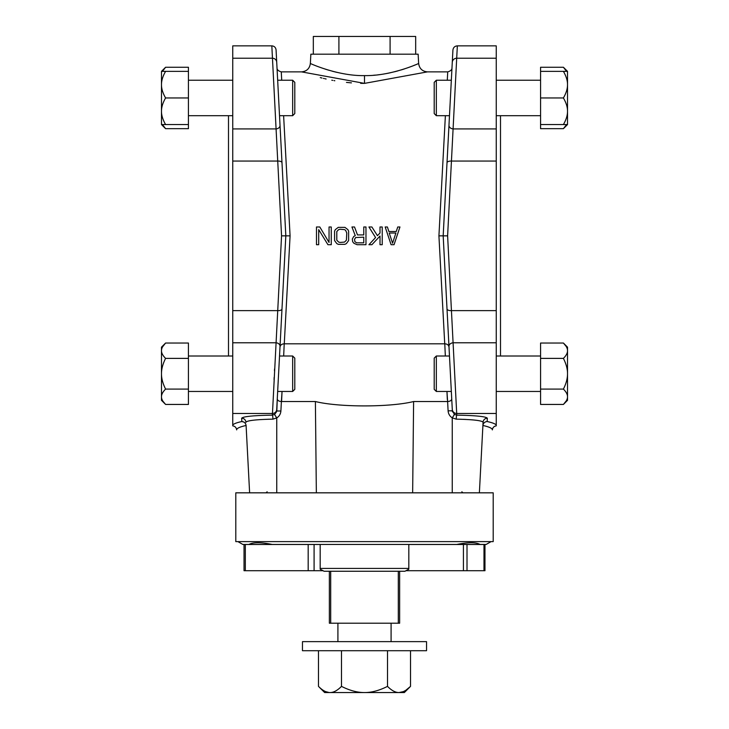 <?xml version="1.0" encoding="UTF-8"?>
<svg xmlns="http://www.w3.org/2000/svg" width="729" height="729" viewBox="0 0 729 729"><rect width="100%" height="100%" fill="white"/><g stroke="black" fill="none" stroke-linecap="round" stroke-linejoin="round"><path stroke-width="1.09" d="M483.983 570.725L483.983 544.49L484.967 544.49L484.967 570.725L405.953 570.725L404.959 571.254L408.823 569.185L408.823 568.42L320.177 568.42L320.177 569.185L324.041 571.254L323.047 570.725L244.033 570.725L244.033 544.49L320.177 544.49L320.177 568.42M483.983 544.49L408.823 544.49L408.823 568.42M491.073 541.62L486.161 544.454L242.839 544.454L237.927 541.62M493.205 541.62L235.795 541.62L235.795 492.831L493.205 492.831L493.205 541.62M283.617 115.692L290.078 235.85L285.823 235.85L280.027 346.302L276.637 411.001L280.893 411.001C280.647 413.999 279.271 416.305 276.756 417.917L272.91 419.157C256.225 419.494 247.231 420.515 245.919 422.209L245.928 422.373M246.092 425.472L246.092 425.472C239.741 426.893 236.597 428.36 236.643 429.891C236.597 428.36 239.741 426.893 246.092 425.472C245.7 423.102 244.279 421.79 241.846 421.526C236.816 422.629 233.781 423.777 232.751 424.971L232.751 425.854C235.039 426.228 236.342 427.577 236.643 429.891M249.619 492.831L246.101 425.618M267.889 419.257L272.91 419.157A4.256 0.529 -90.6 0 0 272.382 415.138C253.437 415.475 243.204 416.496 241.673 418.2A4.256 4.237 177 0 1 245.919 422.209M281.585 401.46L282.041 391.464L281.385 401.533L315.393 401.533C338.839 407.365 390.161 407.365 413.607 401.533L447.615 401.533L446.959 391.464L447.324 399.492M479.381 492.831L483.081 422.209C481.787 420.524 472.839 419.503 456.236 419.157L461.357 419.266M463.298 419.33L465.804 419.439M486.808 418.227A4.256 4.237 -177 0 0 483.081 422.209L482.899 425.618M452.919 50.073L452.272 62.412L452.919 50.073C453.283 47.494 454.759 46.091 457.347 45.854L496.249 45.854L496.249 425.854C493.961 426.228 492.658 427.577 492.357 429.891C492.403 428.36 489.259 426.893 482.908 425.472C483.3 423.102 484.721 421.79 487.154 421.526L487.327 418.2C485.824 416.505 475.636 415.484 456.782 415.138L454.468 414.446L452.354 410.828L443.177 235.85L438.922 235.85M496.249 413.471L456.7 413.471L456.782 415.138A4.256 0.547 -89.3 0 0 456.236 419.157L452.244 417.845C449.729 416.204 448.353 413.862 448.098 410.828L447.615 401.533C450.03 401.378 451.406 400.531 451.734 398.982L450.303 371.772M412.65 492.831L413.607 401.533M316.35 492.831L315.393 401.533M276.51 411.858L274.569 414.5L271.853 415.147M285.148 248.589L285.823 235.85L276.072 49.909C275.717 47.431 274.304 46.082 271.826 45.854L232.751 45.854L232.751 424.971M285.057 221.233L285.823 235.85L281.558 235.85L272.382 415.138M281.558 235.85L271.826 45.854M274.551 368.983L274.469 370.861M274.159 377.367L274.058 379.672M272.491 413.042L272.473 413.471A4.256 4.237 -177 0 0 276.719 409.461L276.974 404.577M253.756 415.867L259.761 415.503M243.869 422.073L241.846 421.526L241.673 418.2M280.893 411.001L281.385 401.533C278.97 401.378 277.594 400.531 277.266 398.982L276.838 410.937M281.713 80.236L281.266 71.87C278.378 71.041 276.956 69.702 277.011 67.843M290.078 235.85L284.274 343.815C281.777 343.915 280.355 344.999 279.991 347.068L279.945 348.006M445.383 115.692L438.922 235.859L444.726 343.815L284.219 343.815L283.663 356.007M281.266 71.87L301.514 71.87L364.5 83.379L427.486 71.87L447.734 71.87L447.287 80.236M364.473 83.379L360.664 83.343M351.442 82.869L346.466 82.404M334.802 80.746L334.046 80.609M332.752 80.372L331.795 80.19M326.109 79.005L325.098 78.778M324.159 78.559L323.421 78.377M321.981 78.03L320.268 77.602M451.698 398.335L451.297 390.68M450.804 381.322L451.333 391.464L436.334 391.464L436.334 356.007L449.474 356.007M452.417 411.42L452.527 411.876M454.021 414.136L454.468 414.446L452.244 417.845L452.244 492.831M496.249 424.971C495.219 423.777 492.184 422.629 487.154 421.526M456.682 413.079L456.7 413.471A4.429 4.41 -3 0 1 452.272 409.288A4.429 4.41 -3 0 0 456.7 413.471L447.615 235.85L451.442 161.063A4.429 1.914 -177 0 0 447.014 162.749L443.177 235.85L447.615 235.85M447.515 318.491L449.073 348.198M449.009 347.086L447.296 314.336M447.141 311.474L446.622 301.533M450.404 373.74L451.333 391.464L450.404 373.74M449.611 358.468L449.483 356.153M445.337 356.007L444.781 343.815C447.214 343.915 448.627 344.999 449.009 347.068M279.936 348.098L283.617 277.767M277.266 398.982L276.993 404.212M284.674 257.756L284.237 266.039M232.751 161.063L277.74 161.063A4.256 1.841 -3 0 1 281.986 162.685L285.823 235.85L281.85 311.529M281.777 313.014L279.991 347.068M278.596 373.74L279.526 356.007L278.596 373.74M282.433 171.306L281.777 158.785M281.713 157.573L281.604 155.477M281.458 152.561L281.102 145.8M280.747 139.13L280.437 133.134M280.127 127.21L280.027 125.397A4.256 3.299 -3 0 1 275.781 128.924L232.751 128.924M279.234 110.279L277.02 67.915M277.002 67.669L276.719 62.238A4.256 4.237 -3 0 0 272.473 58.229L232.751 58.229M277.667 80.236L278.341 93.184L277.667 80.236L292.666 80.236L292.666 115.692L279.526 115.692M278.596 97.959L277.667 80.236L278.596 97.959M278.15 382.169L278.077 383.591M277.658 391.528L277.412 396.212M292.666 80.236L294.798 82.359L294.798 113.56L292.666 115.692M279.526 356.007L292.666 356.007L292.666 391.464L277.667 391.464M292.666 356.007L294.798 358.139L294.798 389.341L292.666 391.464M452.354 410.828L448.098 410.828M487.327 418.2A4.256 4.237 3 0 0 483.081 422.209M451.187 83.115L448.882 127.074M448.563 133.115L448.253 139.102M447.907 145.736L447.551 152.47M447.141 160.234L446.558 171.361M496.249 58.229L456.7 58.229A4.429 4.41 -177 0 0 452.272 62.412L443.177 235.85L447.014 308.95A4.429 1.914 -3 0 0 451.442 310.636L496.249 310.636M457.347 45.854L456.7 58.229A4.429 4.41 -177 0 0 452.272 62.412L451.98 67.906M451.916 69.127L451.889 69.765M450.795 90.606L451.333 80.236L436.334 80.236L436.334 115.692L449.474 115.692M456.7 58.229L451.442 161.063L496.249 161.063M436.334 115.692L434.202 113.56L434.202 82.359L436.334 80.236M436.334 391.464L434.202 389.341L434.202 358.139L436.334 356.007M500.504 115.692L500.504 356.007M228.496 115.692L228.496 356.007M566.105 346.33L563.408 343.031L540.572 343.031L540.572 404.44L563.408 404.44L566.36 400.731M567.517 396.831L567.517 400.33L563.408 404.44C566.178 401.697 567.545 399.137 567.517 396.767L567.517 373.74C567.545 378.469 566.178 383.591 563.408 389.095C566.187 391.865 567.563 394.425 567.517 396.767M563.408 358.386C566.178 355.634 567.545 353.073 567.517 350.713C567.563 348.362 566.187 345.81 563.408 343.031L567.517 347.15L567.517 373.74C567.563 369.047 566.187 363.935 563.408 358.386L540.572 358.386M540.572 389.095L563.408 389.095M540.572 115.692L496.249 115.692M540.572 80.236L496.249 80.236M566.105 70.549L563.408 67.259L540.572 67.259L540.572 124.55L567.517 124.55L563.408 128.668L566.36 124.951M540.572 97.959L563.408 97.959C566.187 102.762 567.563 107.199 567.517 111.255C567.545 115.355 566.178 119.784 563.408 124.55M540.572 71.369L567.517 71.369L567.517 124.55M563.408 71.369C566.187 76.171 567.563 80.6 567.517 84.664C567.545 88.765 566.178 93.194 563.408 97.959M540.572 124.55L540.572 128.668L563.408 128.668L566.579 124.55M567.517 71.369L563.408 67.259L566.579 71.369M394.043 244.716L391.09 244.716L385.185 226.983L387.4 226.983L388.876 231.512L396.266 231.512L397.742 226.983L399.957 226.983L394.043 244.716M389.24 233.025L392.567 243.204L395.893 233.025L389.24 233.025M380.009 233.025L380.009 226.983L382.224 226.983L382.224 244.716L380.009 244.716L380.009 236.041L371.89 244.716L368.929 244.716L375.581 237.545L368.929 226.983L371.89 226.983L377.431 235.658L380.009 233.025M357.483 234.911L363.762 234.911L363.762 226.983L365.976 226.983L365.976 244.716L357.11 244.716L353.793 243.204L352.681 241.7L352.317 239.057L353.793 236.415L355.269 235.658L351.943 226.983L354.531 226.983L357.483 234.911M363.762 237.171L355.634 237.545L354.531 239.431L354.895 241.7L356.745 242.83L363.762 242.83L363.762 237.171M344.926 244.333L338.274 244.333L336.798 243.586L334.584 240.561L334.584 231.139L335.322 229.626L338.274 227.366L344.926 227.366L347.879 229.626L348.617 231.139L348.617 240.561L346.403 243.586L344.926 244.333M340.124 242.447L344.553 242.074L346.403 240.187L346.776 233.025L345.664 230.382L344.553 229.626L340.124 229.252L338.648 229.626L336.798 231.512L336.798 240.187L338.648 242.074L340.124 242.447M329.043 242.447L329.043 226.983L331.258 226.983L331.258 244.716L327.941 244.716L318.701 229.626L318.701 244.716L316.486 244.716L316.486 226.983L319.812 226.983L329.043 242.447M336.707 72.326L332.278 71.214M328.752 70.212L325.152 69.091M364.5 75.606C337.254 76.19 308.613 62.767 310.363 63.469C308.631 62.776 337.245 76.19 364.5 75.606C391.746 76.19 420.387 62.767 418.637 63.469C420.369 62.776 391.755 76.19 364.5 75.606L364.5 83.379M415.211 64.917L413.562 65.583M410.855 66.631L407.611 67.815M404.249 68.963L401.315 69.893M397.834 70.904L394.507 71.788M390.297 72.772L389.833 72.873M389.286 72.991L386.288 73.583M379.627 74.631L377.968 74.832M375.417 75.096L373.53 75.26M427.486 71.87C422.319 71.406 419.375 68.599 418.637 63.469L418.145 54.174L310.855 54.174L310.363 63.469C309.625 68.599 306.681 71.406 301.514 71.87M313.324 54.174L313.324 36.45L415.676 36.45L415.676 54.174M338.912 54.174L338.912 36.45M390.088 54.174L390.088 36.45M162.904 401.178L165.592 404.44L188.428 404.44L188.428 343.031L165.592 343.031L162.64 346.749M188.428 389.095L165.592 389.095C162.813 383.545 161.437 378.433 161.483 373.74C161.455 369.011 162.822 363.889 165.592 358.386C162.813 355.615 161.437 353.055 161.483 350.713L161.483 347.15L165.592 343.031C162.822 345.783 161.455 348.344 161.483 350.713L161.483 396.767C161.455 394.398 162.822 391.847 165.592 389.095M161.483 396.767L161.483 400.33L165.592 404.44C162.813 401.67 161.437 399.109 161.483 396.767L161.492 397.159M188.428 358.386L165.592 358.386M188.428 80.236L232.751 80.236M188.428 115.692L232.751 115.692M162.895 125.379L165.592 128.668L188.428 128.668L188.428 71.369L161.483 71.369L165.592 67.259L162.64 70.968M188.428 97.959L165.592 97.959C162.813 93.157 161.437 88.728 161.483 84.664C161.455 80.564 162.822 76.135 165.592 71.369M188.428 124.55L161.483 124.55L161.483 71.369M165.592 124.55C162.813 119.747 161.437 115.319 161.483 111.255C161.455 107.154 162.822 102.725 165.592 97.959M188.428 71.369L188.428 67.259L165.592 67.259L162.421 71.369M161.483 120.987L161.483 111.255M161.483 124.55L165.592 128.668L162.421 124.55M188.428 391.464L232.751 391.464L188.428 391.464M248.935 544.454C253.072 542.203 260.827 542.203 272.199 544.454M456.801 544.454C468.182 542.203 475.937 542.203 480.065 544.454M404.959 571.254L324.041 571.254M302.48 641.638L426.547 641.638L426.547 650.715L302.453 650.715L302.48 641.638M387.509 650.715L387.509 686.381C379.198 690.563 371.526 692.614 364.5 692.55C357.41 692.596 349.738 690.545 341.491 686.381C337.336 690.563 333.499 692.614 329.991 692.55C326.437 692.596 322.61 690.545 318.482 686.381L318.482 650.715M341.491 650.715L341.491 686.381M410.518 650.715L410.518 686.381C406.363 690.563 402.526 692.614 399.009 692.55C395.464 692.596 391.628 690.545 387.509 686.381M405.807 690.299L410.518 686.381L404.349 692.55L399.009 692.55L403.347 691.621M403.574 691.52L405.552 690.463M325.663 691.621L328.952 692.495M329.909 692.55L324.651 692.55L318.482 686.381M399.009 692.55L329.991 692.55M329.362 571.254L329.362 623.204L399.638 623.204L399.638 571.254L399.638 623.204M330.702 623.204L330.702 571.254M398.298 623.204L398.298 571.254M276.756 492.831L276.756 417.917L274.569 414.5M232.751 413.471L272.473 413.471M232.751 342.776L275.781 342.776A4.256 3.299 -177 0 1 280.027 346.302M232.751 310.636L277.74 310.636A4.256 1.841 -177 0 0 281.986 309.014M496.249 342.776L453.402 342.776A4.429 3.435 -3 0 0 448.982 346.448M496.249 128.924L453.402 128.924A4.429 3.435 -177 0 1 448.982 125.251L447.014 162.749M245.327 570.725L245.327 544.49M308.176 570.725L308.176 544.49M314.09 570.725L314.09 544.49M467.007 544.49L467.007 570.725M463.425 544.49L463.425 570.725M451.105 387.044L451.178 388.402M444.799 266.696L447.15 311.575M281.986 162.685L280.027 125.397M284.884 253.61L285.804 236.041M447.734 71.87C450.622 71.041 452.044 69.702 451.989 67.843M451.297 81.056L450.158 102.716M461.858 491.765L462.924 492.831M267.142 491.765L266.076 492.831M540.572 391.464L496.249 391.464M540.572 356.007L496.249 356.007M188.428 356.007L232.751 356.007M391.09 641.638L391.09 623.204M337.91 641.638L337.91 623.204"/></g></svg>
